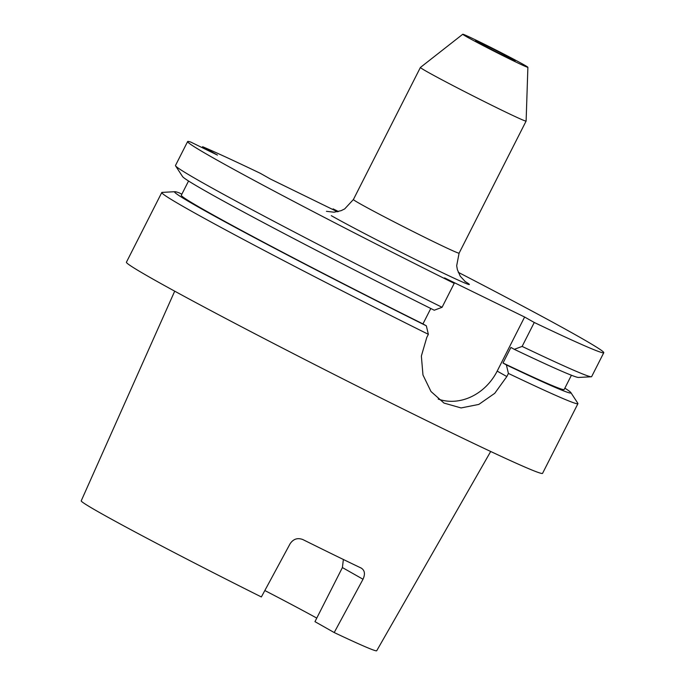<?xml version="1.0" encoding="UTF-8"?>
<svg xmlns="http://www.w3.org/2000/svg" width="685" height="685" viewBox="0 0 685 685"><rect width="100%" height="100%" fill="white"/><g stroke="black" fill="none" stroke-linecap="round" stroke-linejoin="round"><path stroke-width="1.03" d="M504.939 56.23A22.228 0.582 -153.1 0 1 475.501 40.723A22.228 0.582 -153.1 0 1 485.699 45.33A22.228 0.582 -153.1 0 1 515.137 60.837A22.228 0.582 -153.1 0 1 504.939 56.23M479.509 41.828A36.519 0.959 -153.1 0 1 527.887 67.293A36.519 0.959 -153.1 0 1 511.13 59.732A36.519 0.959 -153.1 0 1 478.447 43.146A36.519 0.959 -153.1 0 1 462.76 34.25A36.519 0.959 -153.1 0 1 479.509 41.828M527.887 67.293L526.114 121.065A59.261 1.55 -153.1 0 1 526.106 121.082A59.261 1.55 -153.1 0 1 498.911 108.795A59.261 1.55 -153.1 0 1 420.402 67.455A59.261 1.55 -153.1 0 1 420.419 67.447L462.76 34.25M337.988 211.639L333.115 208.882A233.328 6.105 -153.1 0 1 338.441 211.528M458.256 272.313A233.328 6.105 -153.1 0 1 577.635 336.035A233.328 6.105 -153.1 0 1 603.776 352.707A233.328 6.105 -153.1 0 1 534.266 322.481L522.124 346.413L514.298 349.333L510.924 347.423L503.013 363.024L506.386 364.934L508.416 373.436L506.831 376.562L494.758 393.301L478.815 404.415L461.082 407.943L443.983 403.071L430.985 391.503L422.97 374.986L421.361 356.046L426.772 337.448L428.365 334.323A233.328 6.105 -153.1 0 1 187.913 209.19A233.328 6.105 -153.1 0 1 161.771 192.528A233.328 6.105 -153.1 0 1 162.114 192.391L174.889 191.706A222.231 5.814 -153.1 0 1 179.153 192.845L181.868 194.18M333.115 208.882L332.799 209.507M564.86 388.155A222.231 5.814 -153.1 0 1 570.853 392.582L577.84 403.302A233.328 6.105 -153.1 0 1 577.934 403.653L542.571 473.344A233.328 6.105 -153.1 0 1 385.33 400.194A233.328 6.105 -153.1 0 1 152.558 278.881A233.328 6.105 -153.1 0 1 126.417 262.218L161.771 192.528M577.934 403.653A233.328 6.105 -153.1 0 1 508.416 373.436M175.574 165.864A233.328 6.105 -153.1 0 0 201.621 182.167A233.328 6.105 -153.1 0 0 442.073 307.3L434.247 310.219A222.231 5.814 -153.1 0 1 207.375 192.108A222.231 5.814 -153.1 0 1 182.561 176.576L175.574 165.864A233.328 6.105 -153.1 0 1 175.48 165.505L187.621 141.572A233.328 6.105 -153.1 0 1 190.773 142.069L217.445 155.101L202.64 146.718L202.169 147.643M490.691 451.483L376.707 650.75A165.676 4.333 -153.1 0 1 334.203 632.546L314.963 621.655L342.397 567.565L343.373 559.482M361.534 568.242L361.2 568.071A169.178 4.427 -153.1 0 1 302.916 539.592C297.692 537.554 293.445 538.907 290.166 543.642L261.362 596.952A165.676 4.333 -153.1 0 1 99.787 512.671A165.676 4.333 -153.1 0 1 81.224 500.838L174.701 291.176M361.2 568.071C364.762 570.305 365.362 574.03 363.016 579.245L334.203 632.546M264.83 590.53A123.66 3.237 -153.1 0 1 316.761 618.093M202.64 146.718A233.328 6.105 -153.1 0 1 260.343 173.322L270.421 179.033L337.422 211.768M428.365 334.323L426.327 325.82A222.231 5.814 -153.1 0 1 174.889 191.706M426.327 325.82L422.962 323.911A214.662 5.617 -153.1 0 1 181.319 195.259L188.555 181.003M422.962 323.911L430.779 308.49M442.073 307.3L454.215 283.367A233.328 6.105 -153.1 0 1 187.621 141.572M570.853 392.582A222.231 5.814 -153.1 0 1 506.386 364.934M571.418 375.243L564.183 389.5A214.662 5.617 -153.1 0 1 503.013 363.024M603.776 352.707L591.643 376.63A233.328 6.105 -153.1 0 1 591.301 376.776L578.525 377.452A222.231 5.814 -153.1 0 1 514.298 349.333M591.301 376.776A233.328 6.105 -153.1 0 1 522.124 346.413M454.215 283.367L444.565 277.904L524.616 317.027L534.266 322.481M438.177 399.081A51.332 44.525 119.5 0 0 497.182 371.107L524.616 317.027M420.402 67.455L353.4 199.523A59.261 1.55 26.9 0 0 360.045 203.762A59.261 1.55 26.9 0 0 431.91 240.863A59.261 1.55 26.9 0 0 459.104 253.15L456.681 265.729L457.374 269.676L460.311 276.286L465.509 281.869M464.79 281.312A82.594 2.166 -153.1 0 1 426.455 264.932A82.594 2.166 -153.1 0 1 331.3 215.672M506.831 376.562L497.182 371.107M363.016 579.245L342.397 567.565M353.4 199.523L344.683 208.916L341.087 210.68L334.023 212.213L326.454 211.314M526.106 121.082L459.104 253.15"/></g></svg>
